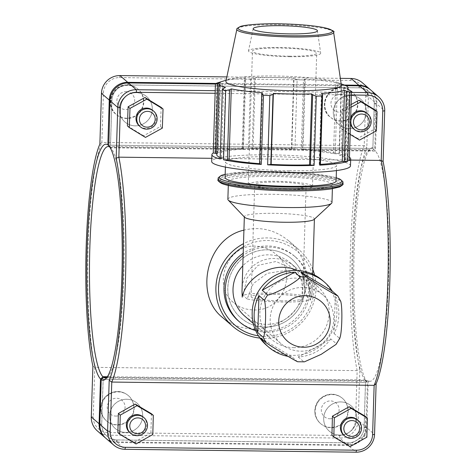 <?xml version="1.0" encoding="UTF-8"?>
<svg xmlns="http://www.w3.org/2000/svg" width="476" height="476" viewBox="0 0 476 476"><rect width="100%" height="100%" fill="white"/><g stroke="black" fill="none" stroke-linecap="round" stroke-linejoin="round"><path stroke-width="0.36" stroke-dasharray="2.38 1.78" d="M330.778 338.906A42.84 42.025 -49.1 0 1 298.274 356.994L330.778 338.906L336.229 343.63A42.84 42.025 130.9 0 0 339.507 338.275L339.995 337.978M335.217 296.572A42.84 42.025 -49.1 0 1 334.051 333.551L335.217 296.572L340.667 301.296A42.84 42.025 130.9 0 0 337.734 295.864M260.723 338.031L292.062 356.917A42.84 42.025 -49.1 0 1 288.099 356.381M298.274 356.994L303.73 361.718L304.39 361.837M336.056 344.41L336.229 343.63M340.87 301.611L340.667 301.296M334.051 333.551L339.507 338.275M297.583 361.754L292.062 356.917M266.483 345.255A42.84 42.025 130.9 0 0 293.204 355.37A42.84 42.025 130.9 0 0 333.926 327.791A42.84 42.025 130.9 0 0 322.591 280.507M265.132 327.077A38.943 38.205 130.9 0 0 302.153 302.004A38.943 38.205 130.9 0 0 291.847 259.021A38.943 38.205 130.9 0 0 237.47 263.436A38.943 38.205 130.9 0 0 240.838 317.885A38.943 38.205 130.9 0 0 265.132 327.077M267.518 249.793A38.943 38.205 -49.1 0 1 291.812 258.986A38.943 38.205 -49.1 0 1 302.117 301.974A38.943 38.205 -49.1 0 1 265.09 327.048A38.943 38.205 -49.1 0 1 240.802 317.855A38.943 38.205 -49.1 0 1 230.497 274.866A38.943 38.205 -49.1 0 1 267.518 249.793M293.442 347.647A35.051 34.385 130.9 0 0 326.768 325.078A35.051 34.385 130.9 0 0 317.492 286.391A35.051 34.385 130.9 0 0 268.553 290.366A35.051 34.385 130.9 0 0 271.582 339.37A35.051 34.385 130.9 0 0 293.442 347.647M244.712 316.088A35.051 34.385 130.9 0 0 266.572 324.358A35.051 34.385 130.9 0 0 299.892 301.796A35.051 34.385 130.9 0 0 290.616 263.109A35.051 34.385 130.9 0 0 242.802 265.846M297.494 270.445L303.789 274.521C309.43 279.567 312.191 285.868 312.072 293.436L311.53 298.012C310.037 285.844 304.813 275.723 295.864 267.655C274.575 247.835 241.885 262.151 242.004 291.235M238.292 320.83A42.84 42.025 130.9 0 0 265.007 330.939A42.84 42.025 130.9 0 0 305.735 303.361A42.84 42.025 130.9 0 0 294.4 256.076A42.84 42.025 130.9 0 0 243.194 253.309M255.683 330.576A42.84 42.025 130.9 0 0 266.328 332.087A42.84 42.025 130.9 0 0 307.056 304.503A42.84 42.025 130.9 0 0 295.721 257.219A42.84 42.025 130.9 0 0 243.129 255.428M300.951 351.187A32.142 31.529 130.9 0 0 331.51 330.493A32.142 31.529 130.9 0 0 323.002 295.019A32.142 31.529 130.9 0 0 278.121 298.66A32.142 31.529 130.9 0 0 280.905 343.601A32.142 31.529 130.9 0 0 300.951 351.187M310.703 299.755L308.853 286.647L302.093 276.901L286.332 270.356L267.268 273.361L253.274 283.636L247.145 298.958A35.051 4.343 1.8 0 0 282.018 302.034A35.051 4.343 1.8 0 0 310.703 299.755L306.598 296.197A35.051 4.343 1.8 0 0 271.731 293.121A35.051 4.343 1.8 0 0 243.046 295.4L246.931 278.139L258.01 265.34L276.086 261.479L293.746 269.672L303.063 281.631L306.598 296.197M247.145 298.958L243.046 295.4M280.65 300.844A25.716 3.189 1.8 0 0 302.575 298.387A25.716 3.189 1.8 0 0 276.972 294.394A25.716 3.189 1.8 0 0 251.173 296.768A25.716 3.189 1.8 0 0 280.65 300.844M320.402 164.702L319.182 164.452A64.569 8.003 1.8 0 0 320.413 164.375M341.203 155.039L342.434 154.617L344.612 85.388L343.41 84.805L341.203 155.039L339.328 155.093L341.56 84.109L343.41 84.805M349.336 160.596L345.029 160.031A64.569 8.003 1.8 0 0 345.832 158.829A64.569 8.003 1.8 0 0 339.328 155.093M349.438 157.282A69.425 8.604 1.8 0 0 342.434 154.617M259.557 163.667A64.569 8.003 1.8 0 0 260.229 163.714L259.545 163.94M303.045 149.66L301.314 149.178L303.486 79.95L305.253 79.432L303.045 149.66L302.367 149.886L304.598 78.903L305.253 79.432M335.229 153.617L337.436 83.389L341.238 84.591L339.061 153.819L333.545 153.718A64.569 8.003 1.8 0 0 302.367 149.886M339.061 153.819A69.425 8.604 1.8 0 0 301.314 149.178M220.209 157.491A64.569 8.003 1.8 0 0 223.268 158.508L220.162 158.978M216.8 153.528L217.568 153.57A64.569 8.003 1.8 0 0 216.764 154.771M252.155 148.464L248.466 148.203L250.644 78.974L254.362 78.237L252.155 148.464L253.065 148.726L255.297 77.743L254.362 78.237M291.782 148.964L293.99 78.73L297.125 79.557L294.953 148.78L291.455 149.208A64.569 8.003 1.8 0 0 253.065 148.726M294.953 148.78A69.425 8.604 1.8 0 0 248.466 148.203M242.195 148.899L244.402 78.671L245.021 79.218L242.843 148.447L242.195 148.899L243.415 149.149A64.569 8.003 1.8 0 0 220.299 152.296L214.855 152.261L217.026 83.032M242.843 148.447A69.425 8.604 1.8 0 0 214.855 152.261M243.415 149.149L245.646 78.165A64.569 8.003 1.8 0 0 222.994 81.17M244.402 78.671L245.646 78.165M220.537 81.926L218.329 152.153M220.299 152.296L222.53 81.319M217.568 153.57L219.799 82.586M291.455 149.208L293.686 78.225A64.569 8.003 1.8 0 0 255.297 77.743M293.99 78.73L293.686 78.225M223.268 158.508L225.499 87.524M223.601 88.334L221.394 158.562M333.545 153.718L335.776 82.735A64.569 8.003 1.8 0 0 304.598 78.903M337.436 83.389L335.776 82.735M260.229 163.714L262.46 92.731M345.029 160.031L347.26 89.048M347.087 160.138L349.295 89.904M350.473 165.868A69.425 8.604 1.8 0 0 349.723 164.547A69.425 8.604 1.8 0 0 276.11 154.944A69.425 8.604 1.8 0 0 211.689 161.507M289.235 170.747A55.543 6.884 1.8 0 0 336.597 165.428A55.543 6.884 1.8 0 0 281.298 156.806A55.543 6.884 1.8 0 0 225.565 161.941A55.543 6.884 1.8 0 0 289.235 170.747M341.304 85.008A57.733 7.152 1.8 0 0 337.889 82.598A57.733 7.152 1.8 0 0 283.833 76.202A57.733 7.152 1.8 0 0 229.48 79.194A57.733 7.152 1.8 0 0 225.916 81.378M344.231 84.978A64.569 8.003 1.8 0 0 341.56 84.109M344.612 85.388A69.425 8.604 1.8 0 0 341.238 84.591M303.486 79.95A69.425 8.604 1.8 0 0 297.125 79.557M250.644 78.974A69.425 8.604 1.8 0 0 245.021 79.218M319.182 164.452L321.413 93.469M288.117 189.692A52.068 6.456 1.8 0 0 332.516 184.706A52.068 6.456 1.8 0 0 280.673 176.62A52.068 6.456 1.8 0 0 228.426 181.433A52.068 6.456 1.8 0 0 288.117 189.692M336.11 180.987A55.543 6.884 1.8 0 0 280.81 172.366A55.543 6.884 1.8 0 0 225.077 177.5M289.89 56.703A36.111 4.474 1.8 0 0 320.675 53.145A36.111 4.474 1.8 0 0 284.725 47.636A36.111 4.474 1.8 0 0 248.508 50.878A36.111 4.474 1.8 0 0 289.89 56.703M289.307 56.198A32.142 3.981 1.8 0 0 316.713 53.122A32.142 3.981 1.8 0 0 284.713 48.13A32.142 3.981 1.8 0 0 252.458 51.099A32.142 3.981 1.8 0 0 289.307 56.198M285.118 189.454A32.142 3.981 1.8 0 0 312.524 186.372A32.142 3.981 1.8 0 0 280.525 181.38A32.142 3.981 1.8 0 0 248.276 184.355A32.142 3.981 1.8 0 0 285.118 189.454M284.172 188.633A25.716 3.189 1.8 0 0 306.104 186.17A25.716 3.189 1.8 0 0 280.501 182.177A25.716 3.189 1.8 0 0 254.702 184.557A25.716 3.189 1.8 0 0 284.172 188.633M314.124 219.436A35.051 4.343 1.8 0 0 314.416 218.9A35.051 4.343 1.8 0 0 279.519 213.456A35.051 4.343 1.8 0 0 244.349 216.699A35.051 4.343 1.8 0 0 244.605 217.252M331.956 202.556A52.068 6.456 1.8 0 0 280.114 194.47A52.068 6.456 1.8 0 0 227.867 199.283M350.657 160.067L211.79 158.324M222.631 317.563C231.336 324.912 241.647 328.708 253.565 328.958C275.527 328.369 291.693 318.646 302.058 299.779C312.048 280.584 305.461 254.791 288.938 241.04C275.265 229.831 260.259 226.195 243.926 230.146M350.348 95.367A16.714 16.398 -49.1 0 1 360.772 99.311A16.714 16.398 -49.1 0 1 362.218 122.683A16.714 16.398 -49.1 0 1 338.882 124.575A16.714 16.398 -49.1 0 1 334.461 106.124A16.714 16.398 -49.1 0 1 350.348 95.367M350.384 95.396A16.714 16.398 130.9 0 0 334.497 106.16A16.714 16.398 130.9 0 0 338.918 124.605A16.714 16.398 130.9 0 0 362.254 122.713A16.714 16.398 130.9 0 0 360.808 99.347A16.714 16.398 130.9 0 0 350.384 95.396M341.875 88.024A16.714 16.398 130.9 0 0 325.989 98.782A16.714 16.398 130.9 0 0 330.409 117.233A16.714 16.398 130.9 0 0 353.745 115.341A16.714 16.398 130.9 0 0 352.3 91.969A16.714 16.398 130.9 0 0 341.875 88.024M353.49 128.728A10.288 10.091 130.9 0 0 369.685 124.534A10.288 10.091 130.9 0 0 366.96 113.181M350.687 117.59A10.288 10.091 130.9 0 0 350.485 124.075M375.213 110.045L374.511 129.186L357.637 138.456L359.523 140.093M374.511 129.186L376.397 130.817M357.637 138.456L341.465 128.591L342.167 109.45L351.098 104.547M342.167 109.45L344.053 111.086L351.008 107.267M341.465 128.591L343.351 130.228L344.053 111.086M350.157 134.381L343.351 130.228M339.674 435.064A16.714 16.398 -49.1 0 1 329.249 431.119A16.714 16.398 -49.1 0 1 327.803 407.753A16.714 16.398 -49.1 0 1 351.139 405.855A16.714 16.398 -49.1 0 1 355.56 424.306A16.714 16.398 -49.1 0 1 339.674 435.064M339.709 435.1A16.714 16.398 130.9 0 0 355.602 424.342A16.714 16.398 130.9 0 0 351.175 405.891A16.714 16.398 130.9 0 0 327.839 407.783A16.714 16.398 130.9 0 0 329.285 431.155A16.714 16.398 130.9 0 0 339.709 435.1M331.201 427.728A16.714 16.398 130.9 0 0 347.087 416.964A16.714 16.398 130.9 0 0 342.666 398.519A16.714 16.398 130.9 0 0 319.331 400.411A16.714 16.398 130.9 0 0 320.776 423.777A16.714 16.398 130.9 0 0 331.201 427.728M357.327 419.725A10.288 10.091 -49.1 0 1 358.22 434.106A10.288 10.091 -49.1 0 1 343.856 435.272M365.479 416.411L364.985 435.552L366.871 437.188M364.985 435.552L348.206 445.006L350.092 446.643M348.206 445.006L331.927 435.32M136.291 92.683A16.714 16.398 -49.1 0 1 146.715 96.628A16.714 16.398 -49.1 0 1 148.161 120A16.714 16.398 -49.1 0 1 124.825 121.892A16.714 16.398 -49.1 0 1 120.398 103.447A16.714 16.398 -49.1 0 1 136.291 92.683M136.326 92.719A16.714 16.398 130.9 0 0 120.44 103.476A16.714 16.398 130.9 0 0 124.861 121.927A16.714 16.398 130.9 0 0 148.197 120.029A16.714 16.398 130.9 0 0 146.751 96.664A16.714 16.398 130.9 0 0 136.326 92.719M127.818 85.341A16.714 16.398 130.9 0 0 111.925 96.104A16.714 16.398 130.9 0 0 116.352 114.549A16.714 16.398 130.9 0 0 139.688 112.657A16.714 16.398 130.9 0 0 138.242 89.286A16.714 16.398 130.9 0 0 127.818 85.341M139.432 126.045A10.288 10.091 130.9 0 0 155.622 121.85A10.288 10.091 130.9 0 0 152.903 110.497M161.15 107.362L160.448 126.503L143.573 135.779L145.46 137.409M160.448 126.503L162.334 128.139M143.573 135.779L127.407 125.908M143.27 417.047A10.288 10.091 -49.1 0 1 144.157 431.423A10.288 10.091 -49.1 0 1 129.799 432.589M151.422 413.727L150.922 432.874L152.808 434.505M150.922 432.874L134.149 442.323L136.035 443.959M134.149 442.323L117.869 432.636M117.144 425.044A16.714 16.398 130.9 0 0 133.03 414.281A16.714 16.398 130.9 0 0 128.609 395.836A16.714 16.398 130.9 0 0 105.273 397.728A16.714 16.398 130.9 0 0 106.719 421.099A16.714 16.398 130.9 0 0 117.144 425.044M125.652 432.416A16.714 16.398 130.9 0 0 141.539 421.659A16.714 16.398 130.9 0 0 137.118 403.208A16.714 16.398 130.9 0 0 113.782 405.106A16.714 16.398 130.9 0 0 115.228 428.471A16.714 16.398 130.9 0 0 125.652 432.416M125.616 432.387A16.714 16.398 -49.1 0 1 115.192 428.442A16.714 16.398 -49.1 0 1 113.746 405.07A16.714 16.398 -49.1 0 1 137.082 403.178A16.714 16.398 -49.1 0 1 141.503 421.623A16.714 16.398 -49.1 0 1 125.616 432.387M109.153 146.156L110.48 145.174L111.884 100.418A15.815 15.512 -49.1 0 1 128.014 84.924L359.106 87.822A15.815 15.512 -49.1 0 1 374.249 103.703L372.839 148.458L373.779 149.488L374.79 148.22L376.195 103.435A18.13 17.785 130.9 0 0 370.501 89.827M344.428 85.049L216.062 83.443M109.76 147.001A115.71 17.303 90.7 0 1 110.063 147.197L109.129 146.168M226.856 76.922L340.334 78.344M362.349 82.759A18.13 17.785 -49.1 0 1 368.4 96.682L366.806 147.471A124.968 18.689 -89.3 0 0 353.127 249.668A124.968 18.689 -89.3 0 0 359.826 369.531L358.232 420.32A18.13 17.785 -49.1 0 1 339.745 438.075L108.653 435.177A18.13 17.785 -49.1 0 1 97.342 430.899M105.499 437.956A18.13 17.785 130.9 0 0 116.447 441.93L347.539 444.828A18.13 17.785 130.9 0 0 366.026 427.073L367.43 382.287A118.024 17.648 90.7 0 1 367.341 382.192A118.024 17.648 90.7 0 1 353.823 265.34A118.024 17.648 90.7 0 1 370.263 148.869A118.024 17.648 90.7 0 1 374.79 148.22M367.43 382.287L366.49 381.288L365.485 382.579L364.075 427.335A15.815 15.512 -49.1 0 1 347.95 442.823L116.858 439.931A15.815 15.512 -49.1 0 1 101.715 424.051L103.119 379.289L102.197 378.331M373.779 149.488L372.428 150.487A115.71 17.303 -89.3 0 0 370.631 149.833A115.71 17.303 -89.3 0 0 367.996 151.13A115.71 17.303 -89.3 0 0 351.877 265.316A115.71 17.303 -89.3 0 0 365.134 379.878A115.71 17.303 -89.3 0 0 365.217 379.961L366.49 381.288M110.063 147.197L372.428 150.487M365.217 379.961L107.397 376.73M103.119 379.289L365.485 382.579M372.839 148.458L110.48 145.174M99.871 144.127L101.858 142.443A127.282 19.034 -89.3 0 0 88.137 246.062A127.282 19.034 -89.3 0 0 94.795 367.335L93.242 416.708A15.815 15.512 130.9 0 0 108.385 432.589L339.477 435.48A15.815 15.512 130.9 0 0 355.602 419.993L357.155 370.62A127.282 19.034 90.7 0 1 350.497 249.347A127.282 19.034 90.7 0 1 364.223 145.733L365.776 96.36A15.815 15.512 130.9 0 0 350.633 80.48L119.541 77.588A15.815 15.512 130.9 0 0 103.411 93.076L101.858 142.443L364.223 145.733L366.806 147.471M92.891 366.187L94.795 367.335L357.155 370.62L359.826 369.531M370.863 90.131A18.13 17.785 -49.1 0 1 376.915 104.06L375.433 151.136L372.881 148.494L374.285 103.732A15.815 15.512 130.9 0 0 359.142 87.858L128.05 84.96A15.815 15.512 130.9 0 0 111.925 100.448L110.515 145.204L109.51 146.495L108.57 145.495M107.005 377.343L368.222 380.616A115.71 17.303 -89.3 0 0 370.019 381.27A115.71 17.303 -89.3 0 0 388.618 274.265A115.71 17.303 -89.3 0 0 375.433 151.136L110.783 147.822A115.71 17.303 90.7 0 1 110.866 147.911A115.71 17.303 90.7 0 1 124.123 262.466A115.71 17.303 90.7 0 1 108.004 376.653A115.71 17.303 90.7 0 1 106.874 377.533M215.426 84.05L345.879 85.68M102.221 378.301L103.161 379.324L101.751 424.08A15.815 15.512 130.9 0 0 116.894 439.961L347.986 442.858A15.815 15.512 130.9 0 0 364.116 427.371L365.52 382.609L368.222 380.616L366.74 427.692A18.13 17.785 -49.1 0 1 348.253 445.447L117.161 442.549A18.13 17.785 -49.1 0 1 105.856 438.271M255.315 246.151C226.808 244.289 212.058 286.177 233.543 302.558C239.19 307.3 245.777 309.751 253.315 309.906C282.209 312.107 298.94 271.933 275.64 253.982C269.648 248.942 262.877 246.33 255.315 246.151M351.478 92.409L215.217 90.702M109.51 146.495L110.783 147.822M110.515 145.204L372.881 148.494M215.14 93.284L351.395 94.992M365.52 382.609L103.161 379.324M259.95 338.085A50.629 49.665 130.9 0 0 264.388 338.341A50.629 49.665 130.9 0 0 314.559 275.057M312.821 269.511A50.629 49.665 130.9 0 0 299.118 249.864A50.629 49.665 130.9 0 0 243.498 243.682M243.403 246.806A48.314 47.392 -49.1 0 1 312.791 276.413A48.314 47.392 -49.1 0 1 264.799 336.336A48.314 47.392 -49.1 0 1 258.444 335.83M297.518 361.641A42.84 42.025 130.9 0 0 300.618 361.796A42.84 42.025 130.9 0 0 303.73 361.718M289.456 190.852A61.202 7.586 1.8 0 0 341.262 184.111A61.202 7.586 1.8 0 0 275.913 175.358A61.202 7.586 1.8 0 0 219.347 181.469M218.056 179.833A62.487 7.741 -178.2 0 1 280.757 174.055A62.487 7.741 -178.2 0 1 342.964 183.754M343.006 182.481A62.487 7.741 1.8 0 0 280.798 172.776A62.487 7.741 1.8 0 0 218.097 178.554M225.178 174.317A61.202 7.586 -178.2 0 1 280.828 171.663A61.202 7.586 -178.2 0 1 336.205 177.804M333.622 32.237A48.403 5.998 1.8 0 0 285.445 24.853A48.403 5.998 1.8 0 0 236.893 29.197M341.5 87.697A16.714 16.398 130.9 0 0 325.608 98.461A16.714 16.398 130.9 0 0 330.035 116.906A16.714 16.398 130.9 0 0 353.37 115.014A16.714 16.398 130.9 0 0 351.925 91.642A16.714 16.398 130.9 0 0 341.5 87.697M340.126 94.367A9.002 8.83 -49.1 0 1 347.409 107.856A9.002 8.83 -49.1 0 1 331.998 107.659A9.002 8.83 -49.1 0 1 340.126 94.367M330.82 427.4A16.714 16.398 -49.1 0 1 320.396 423.45A16.714 16.398 -49.1 0 1 318.95 400.084A16.714 16.398 -49.1 0 1 342.292 398.192A16.714 16.398 -49.1 0 1 346.712 416.637A16.714 16.398 -49.1 0 1 330.82 427.4M329.933 418.767A9.002 8.83 130.9 0 0 338.055 405.475A9.002 8.83 130.9 0 0 322.645 405.278A9.002 8.83 130.9 0 0 329.933 418.767M127.437 85.014A16.714 16.398 130.9 0 0 111.551 95.777A16.714 16.398 130.9 0 0 115.971 114.222A16.714 16.398 130.9 0 0 139.307 112.33A16.714 16.398 130.9 0 0 137.861 88.958A16.714 16.398 130.9 0 0 127.437 85.014M126.069 91.684A9.002 8.83 -49.1 0 1 133.351 105.172A9.002 8.83 -49.1 0 1 117.941 104.976A9.002 8.83 -49.1 0 1 126.069 91.684M116.763 424.717A16.714 16.398 -49.1 0 1 106.338 420.772A16.714 16.398 -49.1 0 1 104.893 397.4A16.714 16.398 -49.1 0 1 128.228 395.508A16.714 16.398 -49.1 0 1 132.655 413.953A16.714 16.398 -49.1 0 1 116.763 424.717M115.87 416.083A9.002 8.83 130.9 0 0 123.998 402.791A9.002 8.83 130.9 0 0 108.587 402.601A9.002 8.83 130.9 0 0 115.87 416.083M111.884 100.418L109.998 100.186M128.014 84.924L127.812 82.961M359.106 87.822L358.904 85.847M374.249 103.703L376.195 103.435L368.4 96.682L365.776 96.36M355.602 419.993L358.232 420.32L366.026 427.073L364.075 427.335M347.95 442.823L347.539 444.828L339.745 438.075L339.477 435.48M116.858 439.931L116.447 441.93L108.653 435.177L108.385 432.589M101.715 424.051L99.823 423.818M93.242 416.708L91.291 416.97M350.633 80.48L351.044 78.481M119.541 77.588L119.952 75.583M103.411 93.076L101.465 93.338M374.285 103.732L376.915 104.06L384.709 110.813M359.142 87.858L359.553 85.853M128.05 84.96L128.46 82.961M111.925 100.448L109.974 100.716M364.116 427.371L366.74 427.692L374.535 434.445M101.751 424.08L99.805 424.348M116.894 439.961L117.161 442.549L124.956 449.302M347.986 442.858L348.253 445.447L356.048 452.2M253.321 323.549L271.582 339.37M290.616 263.109L295.864 267.655M303.789 274.521L317.492 286.391M294.4 256.076L295.721 257.219M229.48 79.194L226.165 80.206M337.889 82.598L341.131 83.818M336.211 177.75L331.344 176.548L310.525 173.538L274.402 171.491L230.711 173.276L225.178 174.264M345.832 158.829L348.015 89.369M253.172 28.697L248.508 50.878M317.409 30.714L320.675 53.145M312.524 186.372L316.713 53.122M248.276 184.355L252.458 51.099M302.575 298.387L306.104 186.17M251.173 296.768L254.702 184.557M312.072 293.436L312.678 274.14M332.391 188.722L332.516 184.706M228.301 185.45L228.426 181.433M336.431 170.592L336.597 165.428M225.404 167.1L225.565 161.941M352.3 91.969L351.925 91.642C348.878 89.06 345.356 87.727 341.351 87.638C325.453 86.638 318.837 109.462 330.035 116.906L330.409 117.233M342.666 398.519L342.292 398.192C334.866 392.426 327.167 392.896 319.194 399.596C312.964 408.658 313.369 416.607 320.396 423.45L320.776 423.777M138.242 89.286L137.861 88.958C134.815 86.382 131.293 85.043 127.294 84.954C111.39 83.96 104.779 106.779 115.971 114.222L116.352 114.549M106.719 421.099L106.338 420.772C99.305 413.93 98.907 405.974 105.131 396.913C113.104 390.213 120.803 389.743 128.228 395.508L128.609 395.836M365.134 379.878L367.341 382.192M367.996 151.13L370.263 148.869M108.266 146.543L370.631 149.833M105.369 377.95L370.019 381.27M110.866 147.911L108.659 145.596M108.004 376.653L105.737 378.914M323.002 295.019L302.093 276.901M293.751 269.672L275.64 253.976M280.905 343.601L233.543 302.558M288.938 241.04L299.118 249.864"/><path stroke-width="0.71" d="M300.939 272.248A42.84 42.025 -49.1 0 1 324.555 282.209A42.84 42.025 -49.1 0 1 332.278 291.133L300.939 272.248L306.389 276.972A42.84 42.025 130.9 0 0 300.178 276.895C299.279 280.614 273.099 295.185 267.673 294.983L262.222 290.259A42.84 42.025 -49.1 0 1 294.727 272.171L262.222 290.259M257.784 332.593A42.84 42.025 -49.1 0 1 258.944 295.614L257.784 332.593L263.24 337.317A42.84 42.025 130.9 0 0 266.173 342.756C271.487 346.552 296.732 361.766 297.518 361.641M288.099 356.381A42.84 42.025 -49.1 0 1 268.446 346.956A42.84 42.025 -49.1 0 1 260.723 338.031L266.173 342.756M297.583 361.76L304.39 361.837L321.187 354.346L336.056 344.41L339.995 337.978M339.507 338.275C341.881 336.639 342.815 306.853 340.667 301.296M332.278 291.133L337.811 295.947L340.87 301.611M337.734 295.864C336.948 295.983 311.703 280.769 306.389 276.972M294.727 272.171L300.178 276.895M258.944 295.614L264.4 300.344C266.548 305.895 265.614 335.681 263.24 337.317M324.555 282.209L322.591 280.507A42.84 42.025 130.9 0 0 262.776 285.362A42.84 42.025 130.9 0 0 266.483 345.255L268.446 346.956M242.802 265.846A35.051 34.385 130.9 0 0 244.712 316.088L253.321 323.549M244.337 216.973L242.004 291.235L242.219 297.143C245.164 280.941 264.656 266.697 283.113 267.274L290.646 268.125L297.494 270.445M243.194 253.309A42.84 42.025 130.9 0 0 238.292 320.83L239.612 321.972A42.84 42.025 130.9 0 0 255.683 330.576M243.129 255.428A42.84 42.025 130.9 0 0 239.612 321.972M344.267 161.447L347.742 161.34L349.919 92.112L346.474 91.213L344.267 161.447L342.298 161.299L344.529 90.321L346.474 91.213M320.413 164.375A64.569 8.003 1.8 0 0 342.298 161.299M319.753 165.154L320.402 164.702L322.609 94.468L321.931 95.926L319.753 165.154A69.425 8.604 1.8 0 0 347.742 161.34M270.814 164.636L273.022 94.403L269.821 95.587L267.643 164.815L271.142 164.393A64.569 8.003 1.8 0 0 309.531 164.875L314.13 165.398L316.302 96.17L312.649 94.902L310.441 165.13M267.643 164.815A69.425 8.604 1.8 0 0 314.13 165.398M349.919 92.112A69.425 8.604 1.8 0 0 351.508 91.368L349.336 160.596A69.425 8.604 1.8 0 0 350.693 158.978A69.425 8.604 1.8 0 0 349.438 157.282M227.367 159.984L229.569 89.75L225.707 90.553L223.536 159.781L229.051 159.882A64.569 8.003 1.8 0 0 259.557 163.667M223.536 159.781A69.425 8.604 1.8 0 0 261.282 164.422L263.46 95.194L261.752 93.707L259.545 163.94L261.282 164.422M215.509 153.462L217.716 83.235L215.438 83.77L213.26 152.998L216.8 153.528M213.26 152.998A69.425 8.604 1.8 0 0 211.903 154.617A69.425 8.604 1.8 0 0 220.162 158.978L222.34 89.75L223.601 88.334L225.499 87.524A64.569 8.003 1.8 0 1 218.996 83.788A64.569 8.003 1.8 0 1 219.799 82.586L217.716 83.235M218.996 83.788L216.764 154.771A64.569 8.003 1.8 0 0 220.209 157.491M215.438 83.77A69.425 8.604 1.8 0 1 217.026 83.032L222.53 81.319A64.569 8.003 1.8 0 1 222.994 81.17L226.165 80.206M229.051 159.882L231.282 88.899A64.569 8.003 1.8 0 0 262.46 92.731L261.752 93.707M229.569 89.75L231.282 88.899M351.508 91.368L347.26 89.048A64.569 8.003 1.8 0 0 348.063 87.846A64.569 8.003 1.8 0 0 344.231 84.978L341.131 83.818M271.142 164.393L273.373 93.409A64.569 8.003 1.8 0 0 293.008 94.028A64.569 8.003 1.8 0 0 311.762 93.891L312.649 94.902M273.022 94.403L273.373 93.409M309.531 164.875L311.762 93.891M211.903 154.617L211.689 161.507A69.425 8.604 1.8 0 0 313.91 172.282A69.425 8.604 1.8 0 0 350.473 165.868L350.693 158.978M236.893 29.197L225.916 81.378A57.733 7.152 1.8 0 0 292.08 90.696A57.733 7.152 1.8 0 0 341.304 85.008L333.622 32.237C335.3 31.511 331.921 29.94 323.496 27.531C312.839 25.508 298.922 24.282 281.732 23.848C260.408 23.294 242.831 25.133 240.1 26.638C237.387 28.12 236.316 28.971 236.893 29.197A48.403 5.998 1.8 0 0 292.359 37.003A48.403 5.998 1.8 0 0 333.622 32.237M316.302 96.17A69.425 8.604 1.8 0 0 321.931 95.926M322.609 94.468L321.413 93.469A64.569 8.003 1.8 0 0 344.529 90.321M222.34 89.75A69.425 8.604 1.8 0 0 225.707 90.553M263.46 95.194A69.425 8.604 1.8 0 0 269.821 95.587M225.404 167.1L225.077 177.5A55.543 6.884 1.8 0 0 288.742 186.306A55.543 6.884 1.8 0 0 336.11 180.987L336.431 170.592M290.009 33.885A32.142 3.981 1.8 0 0 317.409 30.714A32.142 3.981 1.8 0 0 285.416 25.811A32.142 3.981 1.8 0 0 253.172 28.697A32.142 3.981 1.8 0 0 290.009 33.885M228.301 185.45L227.867 199.283A52.068 6.456 1.8 0 0 228.248 200.104L244.605 217.252A35.051 4.343 1.8 0 0 284.523 222.256A35.051 4.343 1.8 0 0 314.124 219.436L331.522 203.347A52.068 6.456 1.8 0 0 331.956 202.556L332.391 188.722M228.248 200.104A52.068 6.456 1.8 0 0 287.552 207.542A52.068 6.456 1.8 0 0 331.522 203.347M215.217 90.702L136.255 89.714A18.13 17.785 130.9 0 0 117.768 107.469L116.174 158.252A124.968 18.689 90.7 0 1 122.873 278.115A124.968 18.689 90.7 0 1 109.194 380.312L111.777 382.05A127.282 19.034 -89.3 0 0 125.503 278.436A127.282 19.034 -89.3 0 0 118.845 157.163L120.398 107.79A15.815 15.512 -49.1 0 1 136.523 92.302L215.14 93.284M111.777 382.05L374.142 385.34L372.589 434.713A15.815 15.512 -49.1 0 1 356.459 450.201L125.366 447.303A15.815 15.512 -49.1 0 1 110.224 431.423L111.777 382.05M383.109 161.596L381.205 160.448A127.282 19.034 90.7 0 1 387.863 281.727A127.282 19.034 90.7 0 1 374.142 385.34L376.129 383.656A124.968 18.689 -89.3 0 0 389.814 281.459A124.968 18.689 -89.3 0 0 383.109 161.596L384.709 110.813A18.13 17.785 130.9 0 0 378.658 96.884A18.13 17.785 130.9 0 0 367.347 92.606L351.478 92.409M351.395 94.992L367.615 95.194A15.815 15.512 -49.1 0 1 382.758 111.075L381.205 160.448L350.657 160.067M211.79 158.324L118.845 157.163L116.174 158.252M243.926 230.146C206.167 238.524 194.047 295.572 222.631 317.563L232.812 326.387A50.629 49.665 130.9 0 0 259.95 338.085M360.695 131.84A10.288 10.091 -49.1 0 1 353.394 115.031A10.288 10.091 -49.1 0 1 370.477 125.218A10.288 10.091 -49.1 0 1 360.695 131.84M361.111 129.841A7.973 7.818 130.9 0 0 368.305 118.066A7.973 7.818 130.9 0 0 354.656 117.893A7.973 7.818 130.9 0 0 361.111 129.841M367.752 113.865L366.96 113.181A10.288 10.091 130.9 0 0 350.687 117.59M350.485 124.075A10.288 10.091 130.9 0 0 353.49 128.728L354.281 129.412M351.098 104.547L359.041 100.18L375.213 110.045L377.099 111.681L376.397 130.817L359.523 140.093L350.157 134.381M359.041 100.18L360.927 101.81L377.099 111.681M351.008 107.267L360.927 101.81M351.704 417.987A10.288 10.091 130.9 0 0 344.648 435.962A10.288 10.091 130.9 0 0 359.011 434.796A10.288 10.091 130.9 0 0 351.704 417.987M351.972 420.576A7.973 7.818 -49.1 0 1 358.422 432.517A7.973 7.818 -49.1 0 1 344.773 432.351A7.973 7.818 -49.1 0 1 351.972 420.576M344.648 435.962L343.856 435.272A10.288 10.091 -49.1 0 1 350.913 417.297A10.288 10.091 -49.1 0 1 357.327 419.725L358.119 420.415M333.813 436.95L331.927 435.32L332.427 416.173L349.205 406.724L365.479 416.411L367.371 418.047L351.092 408.354L334.313 417.809L333.813 436.95L350.092 446.643L366.871 437.188L367.371 418.047M349.205 406.724L351.092 408.354M332.427 416.173L334.313 417.809M146.638 129.157A10.288 10.091 -49.1 0 1 139.331 112.348A10.288 10.091 -49.1 0 1 156.414 122.54A10.288 10.091 -49.1 0 1 146.638 129.157M147.048 127.157A7.973 7.818 130.9 0 0 154.248 115.382A7.973 7.818 130.9 0 0 140.599 115.216A7.973 7.818 130.9 0 0 147.048 127.157M153.694 111.188L152.903 110.497A10.288 10.091 130.9 0 0 138.54 111.664A10.288 10.091 130.9 0 0 139.432 126.045L140.224 126.729M162.334 128.139L145.46 137.409L129.293 127.544L129.996 108.403L146.87 99.133L163.042 108.998L162.334 128.139M129.293 127.544L127.407 125.908L128.109 106.773L144.984 97.497L161.15 107.362L163.042 108.998M144.984 97.497L146.87 99.133M128.109 106.773L129.996 108.403M137.647 415.304A10.288 10.091 130.9 0 0 130.591 433.279A10.288 10.091 130.9 0 0 144.948 432.113A10.288 10.091 130.9 0 0 137.647 415.304M137.915 417.892A7.973 7.818 -49.1 0 1 144.365 429.84A7.973 7.818 -49.1 0 1 130.716 429.667A7.973 7.818 -49.1 0 1 137.915 417.892M130.591 433.279L129.799 432.589A10.288 10.091 -49.1 0 1 136.856 414.614A10.288 10.091 -49.1 0 1 143.27 417.047L144.061 417.732M119.756 434.273L117.869 432.636L118.369 413.495L135.142 404.041L151.422 413.727L153.308 415.364L137.034 405.677L120.255 415.126L119.756 434.273L136.035 443.959L152.808 434.505L153.308 415.364M135.142 404.041L137.034 405.677M118.369 413.495L120.255 415.126M216.062 83.443L127.746 82.336A18.13 17.785 130.9 0 0 109.26 100.091L107.85 144.877L109.153 146.156M370.501 89.827A18.13 17.785 130.9 0 0 370.144 89.512A18.13 17.785 130.9 0 0 358.839 85.234L344.428 85.049M102.197 378.331L101.846 377.974L102.852 376.677A115.71 17.303 90.7 0 1 89.672 253.547A115.71 17.303 90.7 0 1 108.266 146.543A115.71 17.303 90.7 0 1 109.76 147.001M101.846 377.974L100.495 378.944L99.085 423.723A18.13 17.785 130.9 0 0 105.136 437.652A18.13 17.785 130.9 0 0 105.499 437.956M107.85 144.877A118.024 17.648 -89.3 0 0 87.209 247.211A118.024 17.648 -89.3 0 0 100.495 378.944M105.136 437.652L97.342 430.899A18.13 17.785 -49.1 0 1 91.291 416.97L92.891 366.187A124.968 18.689 90.7 0 1 86.186 246.324A124.968 18.689 90.7 0 1 99.871 144.127L101.465 93.338A18.13 17.785 -49.1 0 1 119.952 75.583L226.856 76.922M340.334 78.344L351.044 78.481A18.13 17.785 -49.1 0 1 362.349 82.759L370.144 89.512M107.397 376.73L102.852 376.677M345.879 85.68L359.553 85.853A18.13 17.785 -49.1 0 1 370.863 90.131L378.658 96.884M108.796 145.739L109.974 100.716A18.13 17.785 -49.1 0 1 128.46 82.961L215.426 84.05M106.874 377.533A115.71 17.303 90.7 0 1 105.369 377.95A115.71 17.303 90.7 0 1 103.572 377.295L107.005 377.343M109.194 380.312L107.6 431.101A18.13 17.785 130.9 0 0 113.651 445.024A18.13 17.785 130.9 0 0 124.956 449.302L356.048 452.2A18.13 17.785 130.9 0 0 374.535 434.445L376.129 383.656M113.651 445.024L105.856 438.271A18.13 17.785 -49.1 0 1 99.805 424.348L101.209 379.562A118.024 17.648 -89.3 0 0 105.737 378.914A118.024 17.648 -89.3 0 0 122.177 262.443A118.024 17.648 -89.3 0 0 108.659 145.596A118.024 17.648 -89.3 0 0 108.57 145.495M101.209 379.562L103.572 377.295M314.559 275.057A50.629 49.665 130.9 0 0 312.821 269.511M243.498 243.682A50.629 49.665 130.9 0 0 232.812 326.387M258.444 335.83A48.314 47.392 -49.1 0 1 219.18 297.298A48.314 47.392 -49.1 0 1 243.403 246.806M303.617 347.236A25.996 25.502 130.9 0 0 327.214 332.962A25.996 25.502 130.9 0 0 312.797 296.917A25.996 25.502 130.9 0 0 279.132 317.278A25.996 25.502 130.9 0 0 303.617 347.236M267.673 294.983A42.84 42.025 130.9 0 0 264.4 300.344M219.347 181.469A61.202 7.586 1.8 0 0 289.456 190.852M218.056 179.833C217.365 180.249 218.454 181.404 221.328 183.302C229.581 187.246 260.116 190.543 289.479 190.864C306.812 191.043 320.64 190.406 330.957 188.948L339.477 187.02C342.476 185.289 343.636 184.206 342.964 183.754A62.487 7.741 -178.2 0 1 289.682 189.74A62.487 7.741 -178.2 0 1 218.056 179.833L218.097 178.554A62.487 7.741 1.8 0 0 289.723 188.466A62.487 7.741 1.8 0 0 343.006 182.481L342.851 181.588L339.727 179.006L336.211 177.75M336.205 177.804A61.202 7.586 -178.2 0 1 289.575 187.026A61.202 7.586 -178.2 0 1 231.544 182.26A61.202 7.586 -178.2 0 1 225.178 174.317M292.204 35.789A47.136 5.843 -178.2 0 1 241.475 26.293A47.136 5.843 -178.2 0 1 322.187 27.305A47.136 5.843 -178.2 0 1 292.204 35.789M109.998 100.186L109.26 100.091L101.465 93.338M127.812 82.961L127.746 82.336L119.952 75.583M358.904 85.847L358.839 85.234L351.044 78.481M99.823 423.818L99.085 423.723L91.291 416.97M359.553 85.853L367.347 92.606L367.615 95.194M136.523 92.302L136.255 89.714L128.46 82.961M109.974 100.716L117.768 107.469L120.398 107.79M110.224 431.423L107.6 431.101L99.805 424.348M372.589 434.713L374.535 434.445M382.758 111.075L384.709 110.813M356.459 450.201L356.048 452.2M125.366 447.303L124.956 449.302M342.964 183.754L343.006 182.481M225.178 174.264L221.542 175.311L218.311 177.667L218.097 178.554M348.015 89.369L348.063 87.846M312.678 274.14L314.404 219.174"/></g></svg>

